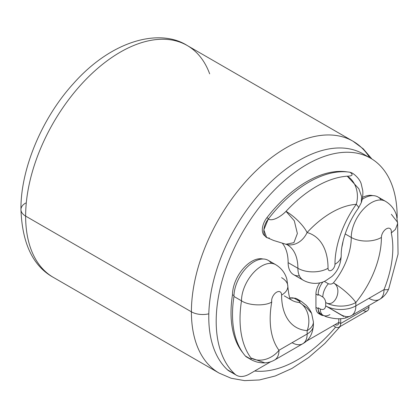 <?xml version="1.0" encoding="UTF-8"?>
<svg xmlns="http://www.w3.org/2000/svg" width="419" height="419" viewBox="0 0 419 419"><rect width="100%" height="100%" fill="white"/><g stroke="black" fill="none" stroke-linecap="round" stroke-linejoin="round"><path stroke-width="0.63" d="M254.684 371.009A117.886 68.061 120 0 0 335.656 327.082A117.886 68.061 120 0 1 254.684 371.009M363.299 310.453A7.992 4.614 -120 0 0 368.95 307.19L340.694 323.505L338.814 322.415L340.694 323.505A7.992 4.614 -120 0 1 333.414 325.553A7.992 4.614 -120 0 0 339.039 327.166A7.992 4.614 -120 0 0 340.694 323.505L368.95 307.19A7.992 4.614 60 0 1 367.295 310.851L339.039 327.166M338.814 322.415A5.327 3.074 60 0 1 335.059 324.599A5.327 3.074 -120 0 0 337.709 324.856A5.327 3.074 -120 0 0 338.814 322.415L338.814 318.723L338.814 322.415M366.835 156.282A127.963 73.88 120 0 0 241.616 217.513A127.963 73.88 120 0 0 227.433 369.788A26.219 15.136 120 0 0 230.874 371.773M340.17 326.511L324.929 343.397L308.646 357.527L291.902 368.474L275.288 375.969L259.371 379.96L244.57 380.625L231.126 378.252L219.132 373.093A133.871 77.29 -60 0 1 191.404 311.815A15.985 9.228 0 0 0 208.814 313.815A15.985 9.228 180 0 1 191.404 311.815A133.871 77.29 -60 0 1 249.839 177.09A133.871 77.29 -60 0 1 353.002 141.224A133.871 77.29 120 0 0 249.839 177.09A133.871 77.29 120 0 0 191.404 311.815L25.632 216.104A133.871 77.29 -60 0 1 84.067 81.38A133.871 77.29 -60 0 1 187.225 45.514A133.871 77.29 120 0 0 84.067 81.38A133.871 77.29 120 0 0 25.632 216.104L191.404 311.815A133.871 77.29 120 0 0 219.132 373.093L53.36 277.388A133.871 77.29 -60 0 1 25.632 216.104A133.871 77.29 120 0 0 53.36 277.388C33.012 266.133 22.207 243.528 20.95 209.579A15.985 9.228 0 0 0 25.632 216.104A15.985 9.228 180 0 1 20.95 209.579A15.985 9.228 0 0 1 25.632 203.053M369.715 157.701A133.871 77.29 120 0 0 353.002 141.224L363.257 148.839L371.91 158.995M209.673 73.859A133.871 77.29 120 0 0 187.225 45.514C160.262 28.241 112.25 39.543 73.199 83.842C41.554 118.567 20.468 169.789 20.95 209.579M370.647 158.241L363.231 153.956A127.963 73.88 -60 0 0 239.616 220.63A127.963 73.88 -60 0 0 227.433 369.788L234.85 374.067A127.963 73.88 120 0 1 278.096 186.418A127.963 73.88 120 0 1 397.144 217.995A127.963 73.88 120 0 0 370.647 158.241A127.963 73.88 120 0 0 247.032 224.914A127.963 73.88 120 0 0 234.85 374.067A26.219 15.136 120 0 0 249.567 373.958L270.674 361.775L249.567 373.958A26.219 15.136 120 0 1 236.457 375.256L229.041 370.977A26.219 15.136 -60 0 1 227.433 369.788L234.85 374.067A26.219 15.136 120 0 0 236.457 375.256M306.21 341.26L338.814 322.436L306.21 341.26M242.884 352.845A106.981 61.766 -60 0 1 232.487 294.756A27.293 15.754 -60 0 1 242.962 268.888A27.293 15.754 -60 0 1 263.017 259.01A27.293 15.754 -60 0 0 242.962 268.888A27.293 15.754 -60 0 0 232.487 294.756L233.97 295.61L232.487 294.756A106.981 61.766 -60 0 0 242.884 352.845M289.943 297.851A50.322 29.052 120 0 0 291.786 297.841A13.633 7.872 -60 0 1 293.929 298.166A13.633 7.872 -60 0 0 291.786 297.841A50.322 29.052 -60 0 1 289.943 297.851M299.381 275.822A26.219 15.136 -60 0 1 288.125 262.634A51.396 29.67 120 0 0 282.301 243.203A51.396 29.67 -60 0 1 288.125 262.634L297.888 268.27A26.219 15.136 120 0 0 303.319 280.269A26.219 15.136 -60 0 1 297.888 268.27A51.396 29.67 120 0 0 287.245 244.738L286.418 244.403A21.311 17.205 105.2 0 1 286.135 244.324M265.117 236.044A13.633 7.872 -60 0 1 266.898 217.707A106.981 61.766 -60 0 1 346.927 171.858A13.633 7.872 -60 0 1 347.22 171.91A13.633 7.872 -60 0 0 346.927 171.858L346.927 171.858A106.981 61.766 -60 0 0 266.898 217.707L268.584 218.681L266.898 217.707A13.633 7.872 -60 0 0 265.117 236.044M319.969 314.103A13.633 7.872 -60 0 1 315.942 307.378L315.942 294.012A13.633 7.872 -60 0 1 319.828 282.83A13.633 7.872 -60 0 0 315.942 294.012L315.942 307.378L318.162 308.662A13.633 7.872 120 0 0 323.594 315.544A13.633 7.872 120 0 1 320.991 314.905A13.633 7.872 120 0 1 318.162 308.662L318.162 307.808L318.162 308.662L315.942 307.378A13.633 7.872 -60 0 0 318.765 313.622L320.991 314.905M362.55 197.412A27.293 15.754 -60 0 1 372.784 195.636A27.293 15.754 -60 0 0 362.55 197.412M292.09 342.695A21.311 12.303 -120 0 0 302.743 343.753L274.565 360.021A21.311 12.303 -120 0 0 278.981 350.263A21.311 12.303 60 0 1 274.565 360.021C271.507 361.759 268.26 362.707 264.824 362.854C264.08 363.037 258.628 362.655 256.297 361.807C252.207 360.445 252.379 360.251 250.84 359.471L246.576 357.009A13.633 7.872 -60 0 1 245.377 356.014L249.64 358.475A13.633 7.872 120 0 0 250.84 359.471A13.633 7.872 120 0 0 250.845 359.476A13.633 7.872 120 0 1 249.64 358.475L245.377 356.014A13.633 7.872 120 0 0 248.038 357.554M298.71 300.832A13.633 7.872 120 0 0 294.08 298.16A49.253 28.44 -60 0 1 289.964 297.899A49.253 28.44 -60 0 0 294.08 298.16A13.633 7.872 -60 0 1 296.799 298.799L301.455 301.486A13.633 7.872 120 0 0 298.737 300.847L294.08 298.16L298.737 300.847C300.124 301.842 300.36 302.387 299.438 302.476L306.897 307.918L311.584 313.302C311.259 312.632 310.186 309.735 306.279 305.341L301.455 301.486A13.633 7.872 120 0 0 298.737 300.847C300.124 301.842 300.36 302.387 299.438 302.476A21.311 16.744 93.9 0 1 307.158 330.612A70.565 40.743 -60 0 1 281.599 295.07A21.311 12.303 -0 0 0 287.843 286.371A21.311 12.303 -0 0 0 281.599 277.671M271.449 263.394A28.361 16.372 120 0 0 248.891 265.468A28.361 16.372 120 0 0 233.959 296.474A108.034 62.373 120 0 0 245.377 356.014A108.034 62.373 -60 0 1 233.959 296.474L241.491 300.826C249.279 306.059 266.175 305.959 271.748 301.984A86.717 50.065 120 0 0 278.981 350.263L307.158 333.995L307.158 330.612A21.311 16.744 -86.1 0 0 299.438 302.476L306.891 307.913L311.584 313.297L313.402 321.912A21.311 12.303 180 0 1 307.158 330.612A21.311 12.303 0 0 0 313.402 321.912L313.402 325.296A21.311 12.303 180 0 1 307.158 333.995A21.311 12.303 0 0 0 313.402 325.296C312.689 334.074 309.138 340.223 302.743 343.753A21.311 12.303 -120 0 0 307.158 333.995A21.311 12.303 60 0 1 302.743 343.753M292.326 298.15L291.786 297.841L292.326 298.15M287.843 286.371A21.311 12.303 180 0 1 281.599 295.07A7.05 4.07 120 0 0 276.084 292.535A7.05 4.07 120 0 0 271.748 301.984C266.175 305.959 249.279 306.059 241.491 300.826L233.959 296.474A28.361 16.372 -60 0 1 246.335 267.935A28.361 16.372 -60 0 1 268.191 260.335L275.728 264.688A28.361 16.372 120 0 0 253.872 272.287A28.361 16.372 120 0 0 241.491 300.826A108.034 62.373 120 0 0 251.002 357.999A21.311 16.891 -36.8 0 0 278.981 350.263A21.311 16.891 143.2 0 1 251.002 357.999L264.839 362.854L251.002 357.999A108.034 62.373 -60 0 1 241.491 300.826A28.361 16.372 -60 0 1 253.872 272.287A28.361 16.372 -60 0 1 275.728 264.688A28.361 16.372 120 0 0 275.728 264.688C281.338 268.092 285.04 272.879 286.837 279.059L287.843 286.371C288.712 295.358 289.822 299.805 291.179 299.716L291.802 300.219A49.253 28.44 120 0 0 299.438 302.476A49.253 28.44 120 0 1 291.802 300.219L284.265 295.866M251.002 357.999C251.568 359.151 251.112 359.308 249.64 358.475C251.112 359.308 251.568 359.151 251.002 357.999M271.748 301.984A86.717 50.065 120 0 0 278.981 350.263L307.158 333.995L307.158 330.612A70.565 40.743 -60 0 1 281.599 295.07A7.05 4.07 120 0 0 276.084 292.535A7.05 4.07 120 0 0 271.748 301.984M351.661 172.843L350.022 172.261L351.646 172.832C354.107 173.833 359.785 178.871 361.204 183.821L362.702 190.394C362.959 192.358 363.121 196.982 361.335 202.539L358.517 208.007A21.311 2.886 -144.5 0 0 356.244 204.32A86.717 50.065 120 0 0 307.08 232.54A72.707 41.979 -60 0 1 328.03 268.27A4.908 2.833 120 0 0 331.497 270.271A4.908 2.833 120 0 0 334.97 264.258A71.659 41.371 -60 0 1 356.244 204.32A21.311 2.886 35.5 0 1 358.517 208.007C347.262 223.29 340.856 243.649 341.213 255.559A21.311 12.303 180 0 1 334.97 264.258A21.311 12.303 0 0 0 341.213 255.559C340.846 264.2 337.714 271.198 331.822 276.545L325.374 280.934C320.462 283.406 312.354 285.109 303.319 280.269L293.557 274.634A26.219 15.136 -60 0 1 288.125 262.634L297.888 268.27A51.396 29.67 120 0 0 287.245 244.738M286.303 244.371A21.311 17.205 -74.8 0 0 286.418 244.403A21.311 17.205 -74.8 0 0 307.08 232.54A21.311 17.205 105.2 0 1 286.418 244.403L273.502 240.433L266.584 237.369L263.818 229.842L268.27 219.09C272.869 221.745 281.673 215.869 286.009 211.344A108.034 62.373 -60 0 1 347.257 176.184A21.311 16.226 86.1 0 1 356.244 204.32A21.311 16.226 -93.9 0 0 347.257 176.184A108.034 62.373 120 0 0 286.009 211.344L294.295 220.766L297.37 233.545L293.881 242.685L285.899 244.256L293.887 242.685L297.37 233.545L294.295 220.766L286.009 211.344A21.311 6.385 42.8 0 1 307.08 232.54A21.311 6.385 -137.2 0 0 286.009 211.344C281.673 215.869 272.869 221.745 268.27 219.09A108.034 62.373 -60 0 1 350.022 172.261A108.034 62.373 120 0 0 268.27 219.09C261.865 226.951 262.53 238.725 269.333 238.002M347.257 176.184L358.847 188.749L361.592 196.485L361.314 202.597L361.592 196.485L358.847 188.749L347.257 176.184C352.589 176.043 353.51 174.739 350.022 172.261C353.51 174.739 352.589 176.043 347.257 176.184M328.03 268.27A21.311 12.303 180 0 1 297.888 268.27A21.311 12.303 -0 0 0 328.03 268.27A4.908 2.833 120 0 0 331.497 270.271A4.908 2.833 120 0 0 334.97 264.258A71.659 41.371 -60 0 1 356.244 204.32A86.717 50.065 120 0 0 307.08 232.54A72.707 41.979 -60 0 1 328.03 268.27M340.694 323.505L340.694 318.644L340.694 323.505M368.95 305.524L368.95 307.19L368.95 305.524M381.217 200.025A28.361 16.372 120 0 0 362.21 199.344A28.361 16.372 -60 0 1 377.959 196.967L385.49 201.314A28.361 16.372 120 0 0 363.64 208.913A28.361 16.372 120 0 0 351.258 237.453L345.162 233.938L351.258 237.453A21.311 12.303 -0 0 0 381.4 237.453A70.565 40.743 -60 0 1 355.841 302.508A21.311 4.74 -140.7 0 0 333.419 282.862C332.052 284.113 330.366 284.412 328.36 283.747A13.633 7.872 120 0 0 322.819 297.019L318.162 294.332L318.162 295.295L315.942 294.012L318.162 295.295L318.162 294.332A13.633 7.872 -60 0 1 322.96 281.94A13.633 7.872 120 0 0 318.162 294.332L322.819 297.019C324.495 298.407 325.453 300.234 325.699 302.508C325.453 300.234 324.495 298.407 322.819 297.019A13.633 7.872 120 0 1 328.36 283.747C330.366 284.412 332.052 284.113 333.419 282.862A49.253 28.44 120 0 0 351.258 237.453A28.361 16.372 -60 0 1 363.64 208.913A28.361 16.372 -60 0 1 385.49 201.314C391.1 204.718 394.803 209.51 396.599 215.685L397.6 223.657M343.098 241.051A49.253 28.44 -60 0 1 341.93 246.864A49.253 28.44 -60 0 0 343.098 241.051M322.122 314.517A13.633 7.872 -60 0 1 318.162 307.808L320.273 309.023A13.633 7.872 120 0 0 323.096 315.266A13.633 7.872 120 0 0 329.91 314.59M368.945 298.323A21.311 12.303 -120 0 0 379.604 299.376L351.426 315.643A21.311 12.303 -120 0 0 355.841 305.891A21.311 12.303 60 0 1 351.426 315.643A21.311 12.303 -120 0 1 340.773 314.59L325.699 305.891C325.165 309.164 323.358 310.207 320.273 309.023A13.633 7.872 120 0 0 323.096 315.266L320.991 314.051A13.633 7.872 -60 0 1 318.162 307.808L320.273 309.023C323.358 310.207 325.165 309.164 325.699 305.891L325.699 302.508C334.954 308.583 343.318 288.083 333.419 282.862A49.253 28.44 120 0 0 351.258 237.453A21.311 12.303 180 0 0 381.4 237.453A70.565 40.743 -60 0 1 355.841 302.508A21.311 12.303 180 0 1 325.699 302.508C334.954 308.583 343.318 288.083 333.419 282.862A21.311 4.74 39.3 0 1 355.841 302.508L355.841 305.891A21.311 12.303 180 0 1 325.699 305.891L325.699 302.508A21.311 12.303 0 0 0 355.841 302.508L355.841 305.891L384.019 289.623A86.717 50.065 120 0 0 391.252 232.985A7.05 4.07 120 0 0 386.915 228.549A7.05 4.07 120 0 0 381.4 237.453A7.05 4.07 120 0 1 386.915 228.549A7.05 4.07 120 0 1 391.252 232.985L395.421 229.397L397.6 223.641M324.316 281.411L328.36 283.747L324.316 281.411M397.511 222.222L391.367 214.298M343.737 316.513L325.699 305.891A21.311 12.303 0 0 0 355.841 305.891L384.019 289.623A21.311 12.303 60 0 1 379.604 299.376A21.311 12.303 -120 0 0 384.019 289.623A21.311 4.185 21.9 0 0 388.727 288.853A21.311 4.185 -158.1 0 1 384.019 289.623A86.717 50.065 120 0 0 391.252 232.985M345.555 317.44L345.895 317.738M353.002 141.224L187.225 45.514M397.605 222.693L398.05 254.155L388.727 288.853C386.837 293.415 383.794 296.924 379.604 299.376M351.426 315.643L346.136 317.817C340.925 319.398 334.273 319.037 326.181 316.727L323.096 315.266"/></g></svg>
